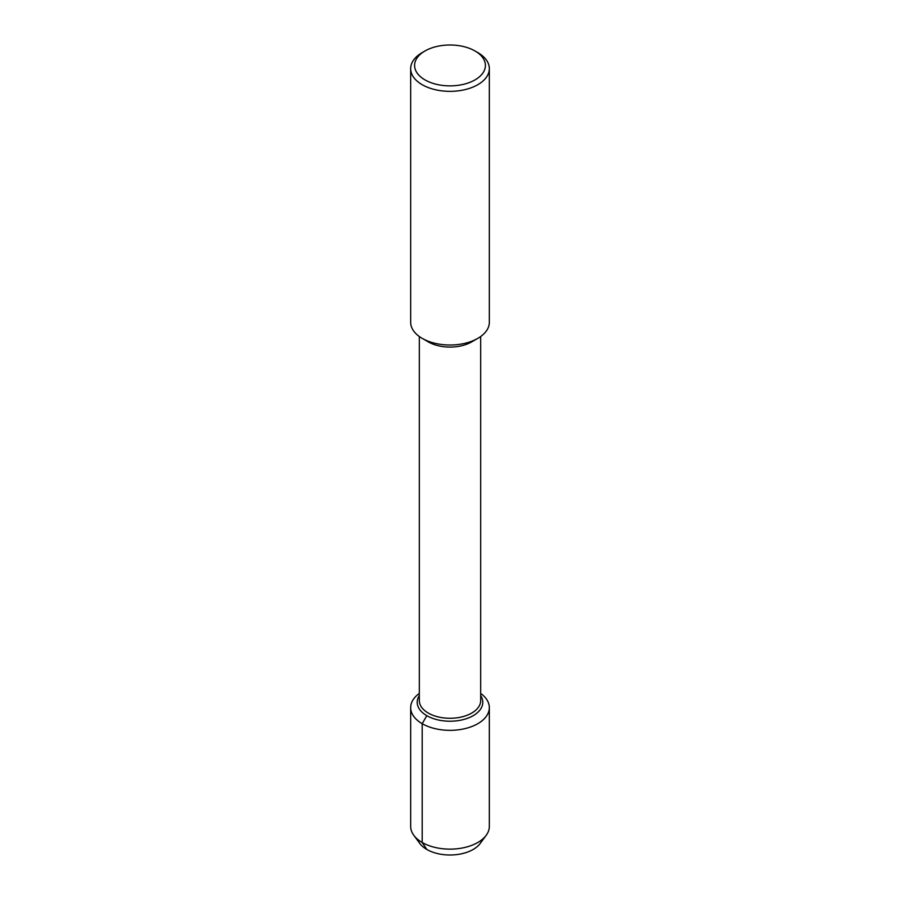 <?xml version="1.0" encoding="UTF-8"?>
<svg xmlns="http://www.w3.org/2000/svg" width="900" height="900" viewBox="0 0 900 900"><rect width="100%" height="100%" fill="white"/><g stroke="black" fill="none" stroke-linecap="round" stroke-linejoin="round"><path stroke-width="1.35" d="M482.276 839.419A32.782 18.934 180 0 1 450 855A32.782 18.934 180 0 1 417.724 839.419M475.031 50.985L477.81 52.594A39.33 22.703 180 0 1 489.33 68.648L489.33 322.312A39.33 22.703 180 0 1 477.81 338.366L471.69 341.899A30.679 17.707 180 0 1 428.31 341.899L422.19 338.366A39.33 22.703 180 0 1 410.67 322.312L410.67 68.648A39.33 22.703 180 0 1 422.19 52.594L424.969 50.985A35.392 20.43 180 0 1 475.031 50.985L475.031 50.985A35.392 20.43 180 0 1 475.031 79.886A35.392 20.43 180 0 1 424.969 79.886A35.392 20.43 180 0 1 424.969 50.985M480.679 336.521L480.679 700.571A30.679 17.707 180 0 1 450 718.279A30.679 17.707 180 0 1 419.321 700.571L419.321 336.521M477.81 338.366A39.33 22.703 180 0 1 422.19 338.366M489.33 68.648A39.33 22.703 180 0 1 450 91.35A39.33 22.703 180 0 1 410.67 68.648M480.679 695.61A32.782 18.934 180 0 1 482.782 702.293A32.782 18.934 180 0 1 450 721.226A32.782 18.934 180 0 1 417.218 702.293A32.782 18.934 180 0 1 419.321 695.61A32.782 18.934 180 0 0 417.218 702.293L417.218 702.293A32.782 18.934 180 0 0 450 721.226A32.782 18.934 180 0 0 482.782 702.293A32.782 18.934 180 0 0 480.679 695.61M480.679 693.428A39.33 22.703 180 0 1 489.33 707.636L489.33 826.436A39.33 22.703 180 0 1 486.18 835.335A39.33 22.703 180 0 1 450.011 849.139A39.33 22.703 180 0 1 413.831 835.346A39.33 22.703 180 0 1 410.67 826.436L410.67 707.636A39.33 22.703 180 0 1 419.321 693.428M486.18 835.335L480.161 843.491A32.782 18.934 180 0 1 450.011 855A32.782 18.934 180 0 1 419.839 843.502M489.33 707.636A39.33 22.703 180 0 1 450 730.339A39.33 22.703 180 0 1 410.67 707.625M426.814 715.68L422.19 723.69L422.19 842.49L426.814 849.454M413.82 835.335L419.839 843.491"/></g></svg>
